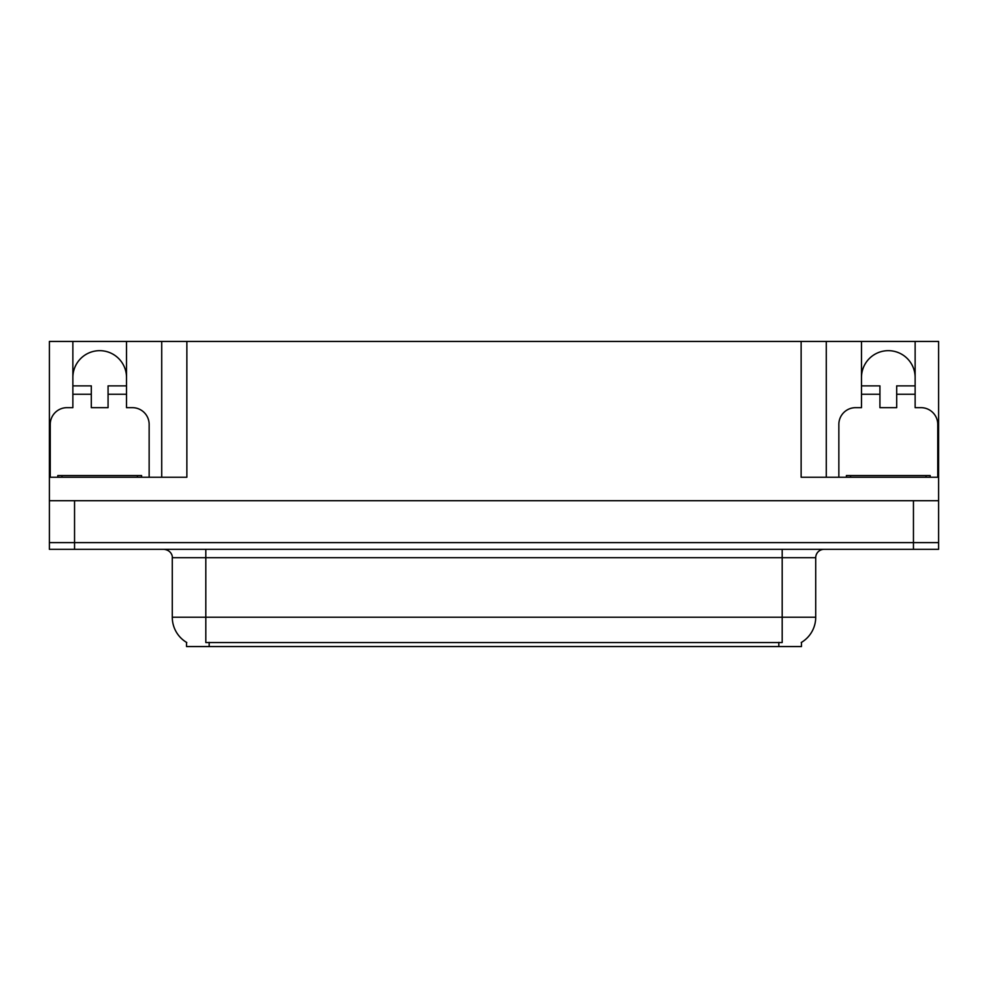 <?xml version="1.0" encoding="UTF-8"?>
<svg xmlns="http://www.w3.org/2000/svg" width="988" height="988" viewBox="0 0 988 988"><rect width="100%" height="100%" fill="white"/><g stroke="black" fill="none" stroke-linecap="round" stroke-linejoin="round"><path stroke-width="1.48" d="M801.466 642.385L801.466 646.56L186.534 646.56L186.534 642.385M72.865 377.49A26.824 26.824 0 0 1 99.689 350.666A26.824 26.824 0 0 1 126.513 377.49M74.545 549.328L938.6 549.328L938.6 542.622L49.4 542.622L49.4 500.706L74.545 500.706L74.545 542.622L49.4 542.622L49.4 549.328L74.545 549.328L74.545 542.622L938.6 542.622L938.6 500.706L74.545 500.706M50.24 477.241L50.24 424.42A16.759 16.759 0 0 1 66.999 407.661L72.865 407.661L72.865 394.249L91.316 394.249L91.316 407.661L108.075 407.661L108.075 394.249L126.513 394.249L126.513 341.44L801.132 341.44L801.132 477.241L938.6 477.241L938.6 500.706M91.316 394.249L91.316 385.863L72.865 385.863L72.865 341.44L49.4 341.44L49.4 477.241L186.868 477.241L186.868 341.44M49.4 477.241L49.4 500.706M838.849 477.241L838.849 424.42A16.759 16.759 0 0 1 855.62 407.661L861.487 407.661L861.487 394.249L879.925 394.249L879.925 407.661L896.684 407.661L896.684 394.249L915.135 394.249L915.135 341.44L938.6 341.44L938.6 477.241M161.723 341.44L161.723 477.241M801.132 341.44L826.277 341.44L826.277 477.241M826.277 341.44L861.487 341.44L861.487 394.249M915.135 341.44L861.487 341.44M72.865 341.44L126.513 341.44M915.135 377.49A26.824 26.824 0 0 0 888.311 350.666A26.824 26.824 0 0 0 861.487 377.49M186.781 642.533A29.344 29.344 0 0 1 172.283 617.216L205.813 617.216L205.813 642.533L782.187 642.533L782.187 617.216L815.718 617.216L815.718 557.701A8.386 8.386 0 0 1 824.103 549.328M172.283 617.216L172.283 557.701C172.715 556.343 171.282 550.094 163.897 549.328M801.219 642.533A29.344 29.344 0 0 0 815.718 617.216M126.513 394.249L126.513 407.661L132.38 407.661A16.759 16.759 0 0 1 149.151 424.42L149.151 477.241M126.513 385.863L108.075 385.863L108.075 394.249M72.865 385.863L72.865 394.249M879.925 394.249L879.925 385.863L861.487 385.863M915.135 394.249L915.135 407.661L921.001 407.661A16.759 16.759 0 0 1 937.76 424.42L937.76 477.241M915.135 385.863L896.684 385.863L896.684 394.249M57.786 477.241L57.786 475.561L141.605 475.561L141.605 477.241M846.395 477.241L846.395 475.561L930.214 475.561L930.214 477.241L930.214 475.561M913.455 500.706L913.455 549.328M778.828 646.56L778.828 642.385M209.172 646.56L209.172 642.385M782.187 549.328L782.187 557.701L172.283 557.701M815.718 557.701L782.187 557.701L782.187 617.216L205.813 617.216L205.813 549.328M61.972 475.561L61.972 477.241M137.418 475.561L137.418 477.241M850.582 475.561L850.582 477.241M926.028 475.561L926.028 477.241"/></g></svg>
